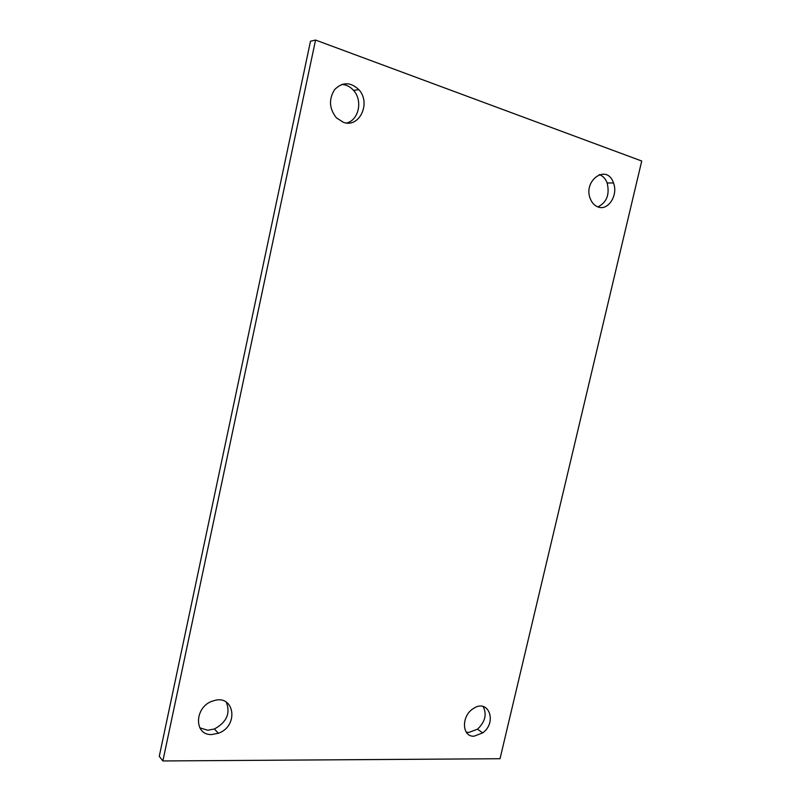 <?xml version="1.0" encoding="UTF-8"?>
<svg xmlns="http://www.w3.org/2000/svg" width="801" height="801" viewBox="0 0 801 801"><rect width="100%" height="100%" fill="white"/><g stroke="black" fill="none" stroke-linecap="round" stroke-linejoin="round"><path stroke-width="1.2" d="M343.329 122.273L336.47 117.897C329.181 108.706 328.58 99.264 334.658 89.562C342.478 81.822 350.538 81.852 358.828 89.652C371.424 102.989 359.329 128.5 343.329 122.273M346.673 122.974C358.798 120.16 362.973 100.515 353.551 90.393C350.227 86.658 346.292 84.676 341.747 84.435M211.654 734.547C193.291 735.408 194.503 706.021 213.186 700.905C234.423 693.346 239.419 725.996 218.373 733.265L211.654 734.547M199.809 727.829L207.749 730.242L214.418 728.99C226.693 722.252 230.648 713.28 226.272 702.097M473.962 736.219C461.797 736.88 461.126 715.994 473.191 708.685C488.39 697.921 497.651 722.081 482.723 732.905L473.962 736.219M466.212 732.114L468.775 732.464L477.506 729.19C485.196 721.831 487.068 714.262 483.123 706.482M598.167 207.028C594.963 205.907 592.5 203.494 590.778 199.809C581.736 181.196 606.918 162.833 613.496 182.978C618.392 194.993 608.239 210.993 598.167 207.028M597.866 206.928C606.768 202.493 609.861 194.513 607.148 182.968C605.496 178.663 602.863 175.86 599.268 174.568M500.024 758.727L162.873 760.95L315.564 40.05L641.731 161.021L500.024 758.727M315.564 40.05L310.498 41.221L159.269 756.354L162.873 760.95M353.551 90.393L358.828 89.652M214.418 728.99L218.373 733.265M477.506 729.19L482.723 732.905M607.148 182.968L613.496 182.978"/></g></svg>
